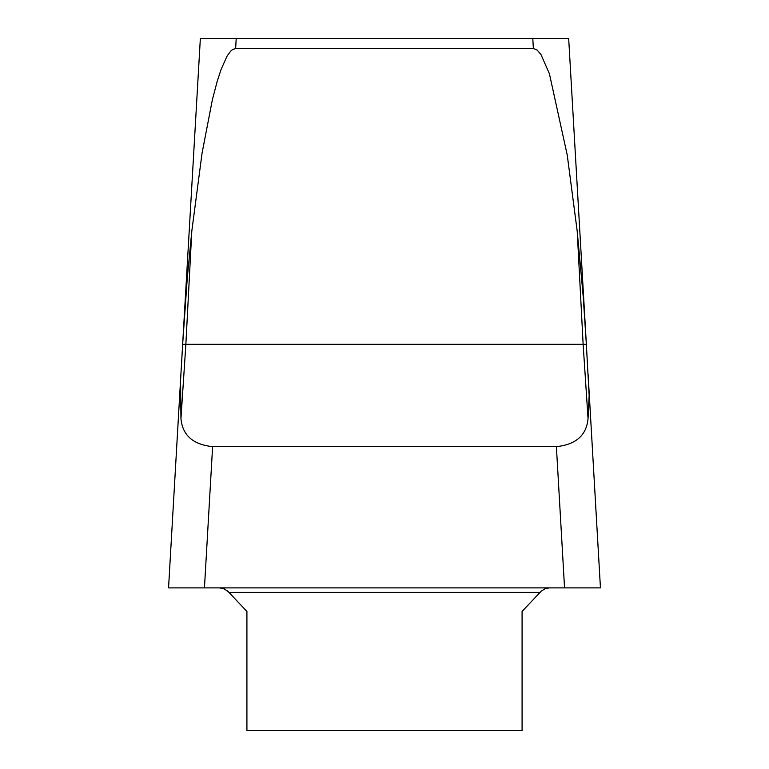 <?xml version="1.0" encoding="UTF-8"?>
<svg xmlns="http://www.w3.org/2000/svg" width="769" height="769" viewBox="0 0 769 769"><rect width="100%" height="100%" fill="white"/><g stroke="black" fill="none" stroke-linecap="round" stroke-linejoin="round"><path stroke-width="1.15" d="M539.992 592.37L229.008 592.37L224.548 589.025L219.607 587.881L223.866 588.727L227.807 591.198L246.916 611.432L246.916 730.55L522.084 730.55L522.084 611.432L541.193 591.198L545.134 588.727L549.393 587.881M200.353 38.45L182.647 344.291L187.232 278.666L191.798 231.152L202.074 153.069L212.369 99.749L217.137 81.581L221.078 69.46L227.076 56.079L230.69 51.129L232.565 49.543L235.631 48.514L236.208 38.45L200.353 38.45M532.792 38.45L568.676 38.45L586.353 344.291L583.219 296.671L577.202 231.152L567.243 155.069L549.402 73.718L540.943 54.512L537.185 50.091L533.369 48.514L532.792 38.45L236.208 38.45M564.552 587.881L556.391 446.645L212.609 446.645L204.448 587.881L600.445 587.881L588.737 385.375M168.584 587.881L522.084 587.881L168.555 587.881L181.128 370.398M181.503 364.525L182.647 344.291L180.571 380.097L180.955 418.653C182.464 435.235 193.009 444.569 212.609 446.645M556.391 446.645C575.981 444.588 586.526 435.254 588.045 418.653L589.15 395.516L586.353 344.291L583.133 344.291L577.202 231.152M182.676 344.291L183.704 326.421M585.296 326.421L586.324 344.291M533.369 48.514L235.631 48.514M587.007 356.095L587.497 364.525M191.798 231.152L185.867 344.291L180.955 418.653M588.045 418.653L583.133 344.291L182.647 344.291M588.977 587.881L600.416 587.881L588.977 587.881M600.445 587.881L588.102 374.301"/></g></svg>

